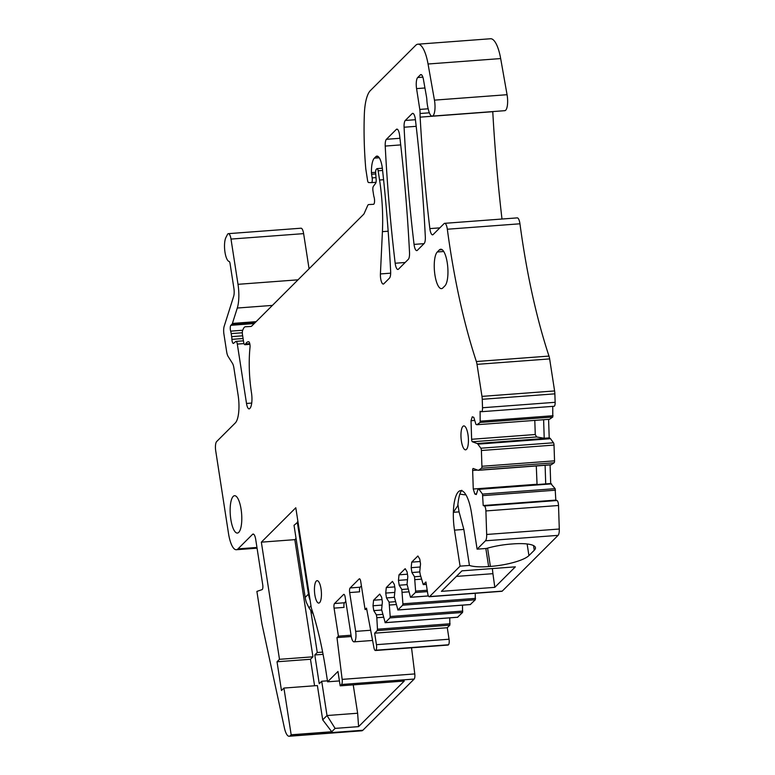 <?xml version="1.0" encoding="UTF-8"?>
<svg xmlns="http://www.w3.org/2000/svg" width="775" height="775" viewBox="0 0 775 775"><rect width="100%" height="100%" fill="white"/><g stroke="black" fill="none" stroke-linecap="round" stroke-linejoin="round"><path stroke-width="1.16" d="M257.067 548.177L236.336 549.727A22.475 6.81 -94.3 0 1 228.499 533.462L215.712 450.798A7.488 2.267 -94.3 0 1 216.642 441.566L235.309 422.937A22.475 6.81 85.7 0 0 238.128 395.231L233.895 367.912A7.488 2.267 85.7 0 0 232.49 363.397L228.092 356.403A7.488 2.267 85.7 0 1 226.678 351.889L223.936 334.199A7.488 2.267 85.7 0 1 224.178 326.294L233.662 296.312A7.488 2.267 85.7 0 0 233.905 288.416L230.068 263.616A2.993 0.911 85.7 0 0 229.1 261.446A12.739 3.865 85.7 0 1 224.876 251.449A12.739 3.865 85.7 0 1 225.903 237.537L227.433 234.515A7.488 2.267 85.7 0 1 228.392 233.653A7.488 2.267 85.7 0 1 230.998 239.078L238.002 284.318A22.475 6.81 85.7 0 1 237.295 308.033L232.413 323.437A3.749 1.133 85.7 0 1 232.064 324.105L230.853 325.316A3.749 1.133 85.7 0 0 230.65 331.148A7.488 2.267 85.7 0 1 231.192 333.599L231.657 336.641A7.488 2.267 85.7 0 1 231.919 339.353L243.079 338.52M456.378 576.406L492.919 573.674L494.818 587.343L441.421 591.344L461.948 570.846L515.346 566.845L494.818 587.343M492.348 568.569L492.919 573.674M459.895 494.024A31.465 7.556 171.2 0 0 465.949 494.847M370.663 630.259L355.667 631.383L349.661 592.565A3.749 1.133 85.7 0 1 350.135 587.954L360.094 587.208L361.412 585.89M360.094 587.208A3.749 1.133 -94.3 0 0 359.629 591.819L349.661 592.565M351.056 635.219L338.413 636.159L334.073 608.133A3.749 1.133 85.7 0 1 334.538 603.512L344.507 602.766L345.824 601.448M344.507 602.766A3.749 1.133 -94.3 0 0 344.042 607.387L334.073 608.133M534.798 420.389L535.263 434.513L536.61 436.955L472.401 441.769L477.138 443.523A7.488 2.267 -94.3 0 1 477.865 444.153L480.849 448.212A2.248 0.678 -94.3 0 1 481.401 450.507L481.914 466.279A2.248 0.678 -94.3 0 1 481.507 468.216L478.718 470.154A7.488 2.267 -94.3 0 1 478.33 470.299A7.488 2.267 -94.3 0 1 478.01 470.251L473.273 468.497A2.248 0.678 -94.3 0 0 473.186 468.478A2.248 0.678 -94.3 0 0 472.653 470.464L473.263 489.025L474.804 493.995L476.305 494.547L478.078 488.967L478.998 489.316L482.505 494.092L483.203 505.533L484.365 505.968A4.495 1.366 -94.3 0 1 485.896 510.938L486.671 534.469A7.488 2.267 85.7 0 1 485.46 540.795L477.1 549.155L471.52 513.147A31.097 9.426 -94.3 0 0 467.567 498.122A31.097 9.426 85.7 0 0 460.689 490.633A31.097 9.426 85.7 0 0 453.365 512.304L459.062 511.878L457.889 504.341M543.614 419.73L544.215 438.243L536.61 436.955M548.593 419.353L549.204 437.875L544.215 438.243M536.29 465.949L537.056 484.549M545.106 465.291L545.716 483.9L478.078 488.967M550.085 464.923L550.696 483.532L545.716 483.9M459.062 511.878L463.857 529.441L469.437 565.45A31.465 7.556 171.2 0 0 488.628 566.564L490.41 566.428A31.465 7.556 171.2 0 0 528.928 555.588L534.266 550.269A31.465 7.556 171.2 0 0 535.457 547.692A31.465 7.556 171.2 0 0 512.972 543.905L511.19 544.04A31.465 7.556 171.2 0 0 486.458 548.448L477.1 549.155M310.746 610.487L317.256 652.511L314.795 654.962L319.242 683.715L321.702 681.254L327.011 715.528L335.1 728.393L331.748 731.745L322.7 719.83L317.392 685.555L283.931 688.064L281.47 690.525L277.024 661.773L310.484 659.263L312.945 656.812L294.81 539.652L296.05 538.412M353.235 684.868L357.624 713.232L327.011 715.528L322.7 719.83M550.696 483.532L555.132 488.657L555.82 500.098L556.983 500.524A4.495 1.366 85.7 0 1 558.523 505.494L559.288 529.025A7.488 2.267 85.7 0 1 558.087 535.36L502.229 591.122A4.495 1.366 85.7 0 1 501.9 591.296L429.272 596.731A4.495 1.366 -94.3 0 0 429.612 596.566L460.069 566.147L469.437 565.45M475.24 593.292L475.298 599.763L470.309 604.529M462.481 605.159L462.578 612.453L457.589 617.22M449.762 617.859L449.858 625.154L447.282 627.731L449.054 639.23A4.495 1.366 85.7 0 1 448.493 644.771L448.376 644.887A4.495 1.366 85.7 0 1 448.047 645.062L375.42 650.506A4.495 1.366 85.7 0 1 373.928 647.658L366.517 608.104L365.073 609.538L366.759 609.412M411.535 647.793L414.78 673.93A4.495 1.366 85.7 0 1 414.16 679.055L362.884 730.244A14.987 4.543 85.7 0 1 361.78 730.806L289.162 736.25A14.987 4.543 -94.3 0 0 290.267 735.678L291.168 734.787L283.931 688.064M228.392 233.653L301.01 228.208A7.488 2.267 85.7 0 1 303.626 233.633L309.07 268.799M250.79 326.469L250.732 326.478A14.987 4.543 85.7 0 0 250.761 326.478A14.987 4.543 85.7 0 0 251.865 325.907L363.678 214.278A7.488 2.267 85.7 0 0 364.163 213.503L367.65 205.617A7.488 2.267 85.7 0 1 368.697 204.561L373.492 204.309A4.495 1.366 85.7 0 1 373.492 204.309A4.495 1.366 85.7 0 0 374.528 201.81A4.495 1.366 85.7 0 0 374.083 197.179A7.488 2.267 85.7 0 1 373.569 194.806L372.969 190.902A3.749 1.133 85.7 0 1 373.347 186.388L375.672 183.21A3.749 1.133 85.7 0 0 376.156 179.655L375.672 173.009A3.749 1.133 85.7 0 1 376.253 169.357L376.873 168.737A2.993 0.911 85.7 0 1 377.096 168.621A2.993 0.911 85.7 0 1 378.142 170.791L379.566 180.023A82.421 24.984 85.7 0 1 382.414 231.648L380.418 273.943A7.488 2.267 85.7 0 0 383.286 284.057A7.488 2.267 85.7 0 0 383.838 283.776L389.457 278.157A7.488 2.267 85.7 0 0 390.648 271.405A524.472 159.011 85.7 0 0 382.433 168.979A14.987 4.543 85.7 0 0 376.941 156.095A14.987 4.543 85.7 0 0 375.836 156.666L374.364 158.129A17.99 5.454 85.7 0 0 371.448 172.631A3.749 1.133 85.7 0 0 371.583 174.23L372.155 177.892A3.749 1.133 85.7 0 1 371.409 182.648A3.749 1.133 85.7 0 1 371.37 182.648L368.58 182.542A2.993 0.911 85.7 0 1 367.563 180.372L365.916 169.715A7.488 2.267 85.7 0 1 365.713 168.068A142.358 43.158 85.7 0 1 364.337 114.438A37.462 11.354 85.7 0 1 370.373 90.588L415.71 45.328A29.973 9.087 85.7 0 1 417.919 44.194L490.536 38.75A29.973 9.087 85.7 0 1 500.669 58.571L507.063 94.705A11.983 3.633 85.7 0 1 504.806 110.68L432.179 116.124A11.983 3.633 85.7 0 1 428.517 110.079A15.597 4.728 85.7 0 0 428.255 109.052A14.987 4.543 -94.3 0 1 426.86 99.878A7.488 2.267 -94.3 0 0 426.531 96.972L423.45 79.544A7.488 2.267 -94.3 0 0 420.912 74.584A7.488 2.267 -94.3 0 0 420.36 74.865L417.696 77.529A8.99 2.722 -94.3 0 0 416.572 88.612L419.788 109.42A7.488 2.267 -94.3 0 1 420.069 113.508A15.597 4.728 85.7 0 0 420.137 117.141L492.764 111.697A15.597 4.728 85.7 0 1 492.755 111.581M501.987 219.034A545.774 165.472 85.7 0 1 492.764 111.697M420.137 117.141A545.774 165.472 85.7 0 0 429.854 228.606A7.488 2.267 85.7 0 0 432.576 234.844A7.488 2.267 85.7 0 0 433.128 234.563L444.094 223.607A7.488 2.267 85.7 0 1 444.647 223.326L517.274 217.882A7.488 2.267 85.7 0 1 519.947 223.791A299.702 90.869 85.7 0 0 521.41 234.234A299.702 90.869 85.7 0 0 530.023 283.718A299.702 90.869 85.7 0 0 548.981 356.083A7.488 2.267 85.7 0 1 549.64 358.912L554.6 390.939A7.488 2.267 85.7 0 1 554.871 393.845L555.142 402.302A4.495 1.366 85.7 0 1 554.086 406.274A4.495 1.366 85.7 0 1 553.893 406.245M474.736 420.447L471.026 420.728L472.275 416.785L473.777 417.338L475.957 424.38L476.887 424.729L549.514 419.285L552.788 417.018L552.759 406.371M549.204 437.875L549.766 438.078A7.488 2.267 85.7 0 1 550.492 438.708L477.865 444.153M478.33 470.299L550.957 464.855A7.488 2.267 85.7 0 0 551.345 464.709L554.125 462.782A2.248 0.678 85.7 0 0 554.542 460.844L554.018 445.073A2.248 0.678 85.7 0 0 553.476 442.777L550.492 438.708M310.484 659.263L314.582 685.768M420.157 561.507L411.728 562.137L417.88 555.995L419.779 559.075L420.534 563.929L419.759 571.543L420.205 574.42L423.237 584.612L425.93 581.977L427.713 593.476A4.495 1.366 -94.3 0 0 429.272 596.731M419.817 571.931L411.912 572.531L414.528 576.765L415.623 591.122L415.39 592.507L410.517 597.312L407.04 584.243L407.815 576.619L407.059 571.766L405.17 568.685L399.009 574.827L398.447 580.368L399.202 585.222L401.808 589.465L402.903 603.812L402.671 605.197L397.914 609.954L394.32 596.934L395.095 589.32L394.349 584.466L392.45 581.386L386.299 587.528L385.737 593.069L386.483 597.922L389.098 602.156L390.193 616.512L389.951 617.898L385.194 622.645L381.61 609.634L382.385 602.01L381.629 597.167L379.731 594.076L373.579 600.218L373.017 605.759L373.763 610.613L376.379 614.856L376.824 617.733L377.473 629.213L377.241 630.588L374.654 633.175L376.437 644.674A4.495 1.366 -94.3 0 1 375.875 650.215L375.749 650.332A4.495 1.366 85.7 0 1 375.42 650.506M420.718 576.3L414.528 576.765M407.098 584.631L399.202 585.222M407.999 589L401.808 589.465M394.388 597.331L386.483 597.922M395.279 601.691L389.098 602.156M381.668 610.022L373.763 610.613M382.569 614.391L376.379 614.856M350.135 587.954L359.154 578.944A3.749 1.133 85.7 0 1 359.435 578.799A3.749 1.133 85.7 0 1 360.733 581.512L365.073 609.538M334.538 603.512L343.567 594.502A3.749 1.133 85.7 0 1 343.848 594.357A3.749 1.133 85.7 0 1 345.146 597.07L351.162 635.887A8.244 2.499 85.7 0 0 354.03 641.855L372.581 640.46M291.168 734.787L331.748 731.745M463.857 529.441L454.499 530.139A31.097 9.426 -94.3 0 1 453.365 512.304L457.763 505.717C458.412 499.1 459.41 494.469 460.786 491.815L461.764 490.275M471.026 420.728L471.636 439.28A2.248 0.678 -94.3 0 0 472.401 441.769M312.945 656.812L279.484 659.312L261.349 542.161L294.81 539.652M279.484 659.312L277.024 661.773M536.891 484.259L473.263 489.025M476.528 493.869L474.804 493.995M411.728 562.137L411.167 567.678L411.912 572.531M420.215 567L411.167 567.678M407.437 574.197L399.009 574.827M407.505 579.69L398.447 580.368M394.727 586.898L386.299 587.528M394.785 592.391L385.737 593.069M382.007 599.588L373.579 600.218M382.065 605.081L373.017 605.759M321.015 588.806A11.237 3.41 85.7 0 1 318.777 603.086A11.237 3.41 85.7 0 1 314.863 594.948A11.237 3.41 85.7 0 1 317.101 580.669A11.237 3.41 85.7 0 1 321.015 588.806M241.093 509.262A18.736 5.677 -94.3 0 0 234.573 495.709A18.736 5.677 -94.3 0 0 230.843 519.502A18.736 5.677 -94.3 0 0 237.373 533.064A18.736 5.677 -94.3 0 0 241.093 509.262M439.338 249.938A18.736 5.677 -94.3 0 1 440.723 249.221A18.736 5.677 -94.3 0 1 447.562 265.108A18.736 5.677 -94.3 0 1 444.908 285.868L442.854 287.922A18.736 5.677 -94.3 0 1 441.469 288.629A18.736 5.677 -94.3 0 1 434.63 272.742A18.736 5.677 -94.3 0 1 437.294 251.982L439.338 249.938L442.196 249.724M461.406 441.149A11.983 3.633 -94.3 0 0 465.581 449.829A11.983 3.633 -94.3 0 0 467.974 434.601A11.983 3.633 -94.3 0 0 463.799 425.921A11.983 3.633 -94.3 0 0 461.406 441.149M421.493 579.158L414.974 579.642M408.774 591.848L402.254 592.342M396.064 604.548L389.534 605.033M383.344 617.239L376.824 617.733M447.282 627.731L374.654 633.175M355.667 631.383A8.244 2.499 85.7 0 1 354.64 641.535A8.244 2.499 85.7 0 1 354.03 641.855M338.413 636.159L336.98 637.592L342.153 679.375A4.495 1.366 85.7 0 1 341.533 684.499L340.186 685.846L404.259 681.041L358.602 726.63L335.1 728.393M351.269 636.527L336.98 637.592M253.696 534.256L252.553 534.343A7.488 2.267 -94.3 0 1 253.105 534.053A7.488 2.267 -94.3 0 1 255.721 539.477L262.744 584.873A3.749 1.133 -94.3 0 1 262.095 589.61L256.893 591.412L261.882 623.623L284.386 727.832A14.987 4.543 -94.3 0 0 289.162 736.25M252.553 534.343L237.993 548.874A22.475 6.81 -94.3 0 1 236.336 549.727M249.85 344.032L245.617 343.926A23.977 7.266 85.7 0 1 248.349 341.736A23.977 7.266 85.7 0 1 248.659 341.736A3.749 1.133 85.7 0 1 250.015 347.297A59.937 18.174 85.7 0 0 251.488 392.847A12.584 3.817 85.7 0 1 249.918 408.347L249.666 408.599A7.488 2.267 85.7 0 1 249.114 408.88A7.488 2.267 85.7 0 1 246.508 403.455L237.315 344.09A3.749 1.133 85.7 0 0 236.007 341.378A3.749 1.133 85.7 0 0 235.774 341.484L233.595 343.315A3.749 1.133 85.7 0 1 233.362 343.422A3.749 1.133 85.7 0 1 231.919 339.353M245.355 344.371A3.749 1.133 85.7 0 1 244.929 344.71A3.749 1.133 85.7 0 1 243.621 341.998L242.459 334.529A3.749 1.133 85.7 0 1 242.682 330.295L243.311 328.871A14.987 4.543 85.7 0 1 245.404 326.75A14.987 4.543 85.7 0 1 245.443 326.75L245.404 326.75M250.732 326.478L245.443 326.75M417.919 44.194A29.973 9.087 85.7 0 1 428.052 64.005L434.446 100.14A11.983 3.633 85.7 0 1 432.179 116.124M444.647 223.326A7.488 2.267 85.7 0 1 447.33 229.226L519.947 223.791M554.6 390.939L481.972 396.383L477.012 364.357A7.488 2.267 85.7 0 0 476.363 361.528A299.702 90.869 85.7 0 1 457.405 289.162A299.702 90.869 85.7 0 1 448.783 239.678A299.702 90.869 85.7 0 1 447.33 229.226M481.972 396.383A7.488 2.267 85.7 0 1 482.244 399.29L482.525 407.747A4.495 1.366 -94.3 0 1 481.469 411.709A4.495 1.366 -94.3 0 1 481.275 411.68L480.113 411.254L480.161 422.452L476.887 424.729M551.626 483.871L478.998 489.316M555.82 500.098L483.203 505.533M386.405 139.306L396.325 129.406A7.488 2.267 85.7 0 1 396.877 129.115A7.488 2.267 85.7 0 1 399.6 135.344A524.472 159.011 85.7 0 1 409.52 252.563A7.488 2.267 85.7 0 1 408.328 259.315L398.457 269.177A7.488 2.267 85.7 0 1 397.904 269.458A7.488 2.267 85.7 0 1 395.182 263.238A524.472 159.011 85.7 0 1 385.223 146.068A7.488 2.267 85.7 0 1 386.405 139.306L399.948 138.289M425.32 236.792A7.488 2.267 85.7 0 1 424.128 243.544L417.328 250.335A7.488 2.267 85.7 0 1 416.776 250.616A7.488 2.267 85.7 0 1 414.053 244.396A524.472 159.011 85.7 0 1 404.085 127.226A7.488 2.267 85.7 0 1 405.277 120.464L412.126 113.625A7.488 2.267 85.7 0 1 412.678 113.344A7.488 2.267 85.7 0 1 415.4 119.573A524.472 159.011 85.7 0 1 425.32 236.792M454.499 530.139L460.069 566.147M357.624 713.232L358.602 726.63M321.702 681.254L327.447 680.828M314.795 654.962L323.068 654.342M322.642 652.104L317.256 652.511M261.349 542.161L295.798 507.761L311.308 607.92A164.833 49.978 85.7 0 1 325.829 670.365L327.602 681.806L339.421 680.925M340.186 685.846L337.958 671.47L327.602 681.806M298.007 521.992L294.025 525.314L305.176 597.409M310.155 600.451L310 599.443M297.3 522.04L308.46 594.134A29.973 27.638 45 0 0 309.797 599.453M308.46 594.134L305.185 597.409A29.973 27.638 45 0 0 306.512 602.727L308.983 607.813L310.978 605.817M313.274 614.1L308.983 607.813M485.838 548.497L488.628 566.564M490.41 566.428L487.582 548.128M527.136 543.982L528.928 555.588M534.266 550.269L533.539 545.6M359.154 578.944L359.726 578.896M343.567 594.502L344.139 594.464M428.188 108.791L419.788 109.42M429.36 112.811L420.069 113.508M535.263 434.513L471.636 439.28M477.594 470.096L472.653 470.464M421.503 74.788L420.36 74.865M417.696 77.529L422.85 77.142M424.942 87.982L416.572 88.612M437.294 251.982L443.736 251.497M558.523 505.494L485.896 510.938M556.983 500.524L484.365 505.968M559.288 529.025L486.671 534.469M426.298 584.34L423.344 584.553M427.209 590.25L415.623 591.122M427.422 591.606L415.39 592.507M428.41 595.927L410.634 597.254M475.53 598.377L402.903 603.812M475.298 599.763L402.671 605.197M470.532 604.51L397.914 609.954M462.811 611.068L390.193 616.512M462.578 612.453L389.951 617.898M457.822 617.21L385.194 622.645M450.101 623.768L377.473 629.213M449.858 625.154L377.241 630.588M449.054 639.23L376.437 644.674M448.493 644.771L375.875 650.215M375.749 650.332L448.376 644.887M414.78 673.93L342.153 679.375M341.533 684.499L414.16 679.055M362.884 730.244L290.267 735.678M256.951 547.46L237.993 548.874M230.998 239.078L303.626 233.633M298.026 279.823L238.002 284.318M237.295 308.033L272.412 305.398M256.118 321.664L232.413 323.437M232.064 324.105L255.43 322.352M254.219 323.562L230.853 325.316M230.65 331.148L242.711 330.247M231.192 333.599L242.323 332.766M242.662 335.808L231.657 336.641M237.315 344.09L244.009 343.587M251.73 403.068L246.508 403.455M245.617 343.926L249.753 343.616M378.142 170.791L382.598 170.461M383.586 179.722L379.566 180.023M382.414 231.648L388.159 231.212M390.677 273.168L380.418 273.943M375.836 156.666L378.123 156.492M379.256 157.771L374.364 158.129M371.448 172.631L375.642 172.321M371.583 174.23L375.739 173.92M376.011 177.601L372.155 177.892M371.448 182.638L376.02 182.299L371.409 182.648M428.052 64.005L500.669 58.571M507.063 94.705L434.446 100.14M429.854 228.606L439.842 227.86M476.363 361.528L548.981 356.083M477.012 364.357L549.64 358.912M482.244 399.29L554.871 393.845M555.142 402.302L482.525 407.747M553.059 415.72L480.442 421.164M552.788 417.018L480.161 422.452M549.766 438.078L477.138 443.523M553.476 442.777L480.849 448.212M554.018 445.073L481.401 450.507M554.542 460.844L481.914 466.279M554.125 462.782L481.507 468.216M551.345 464.709L478.718 470.154M555.132 488.657L482.505 494.092M555.501 490.188L482.873 495.622M396.325 129.406L397.468 129.318M385.223 146.068L400.714 144.906M395.182 263.238L405.151 262.493M412.126 113.625L413.269 113.538M405.277 120.464L415.419 119.708M404.085 127.226L416.194 126.325M414.053 244.396L424.022 243.65M485.46 540.795L558.087 535.36M502.229 591.122L429.612 596.566M426.298 584.389L423.237 584.612M428.43 595.965L410.517 597.312M470.425 604.568L397.808 610.002M457.705 617.258L385.088 622.703M236.007 341.378L243.437 340.826M244.929 344.71L249.899 344.342M377.096 168.621L382.346 168.233M554.086 406.274L481.469 411.709"/></g></svg>

